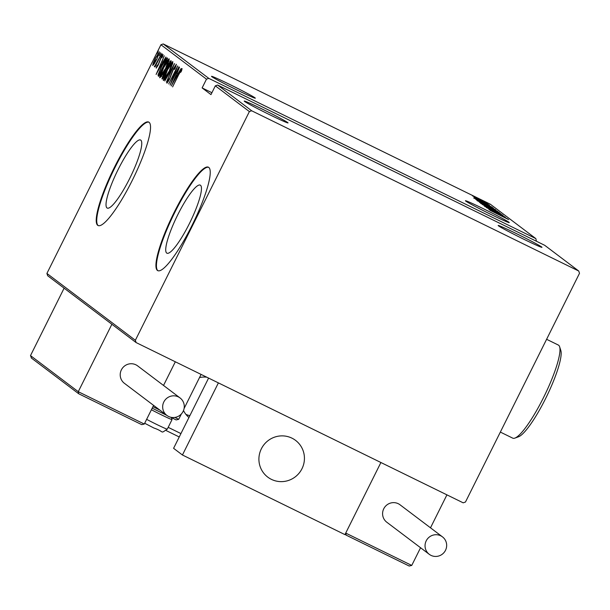 <?xml version="1.0" encoding="UTF-8"?>
<svg xmlns="http://www.w3.org/2000/svg" width="610" height="610" viewBox="0 0 610 610"><rect width="100%" height="100%" fill="white"/><g stroke="black" fill="none" stroke-linecap="round" stroke-linejoin="round"><path stroke-width="0.91" d="M118.073 169.649A37.896 7.167 -63.9 0 0 107.215 208.079A37.896 7.167 -63.9 0 0 129.709 178.44A37.896 7.167 -63.9 0 0 140.567 140.01A37.896 7.167 -63.9 0 0 118.073 169.649M177.769 214.766A37.896 7.167 -63.9 0 0 166.919 253.196A37.896 7.167 -63.9 0 0 189.413 223.557A37.896 7.167 -63.9 0 0 200.271 185.127A37.896 7.167 -63.9 0 0 177.769 214.766M174.239 212.227A57.592 10.888 -63.9 0 0 157.746 270.634A57.592 10.888 -63.9 0 0 191.929 225.593A57.592 10.888 -63.9 0 0 208.422 167.193A57.592 10.888 -63.9 0 0 174.239 212.227M208.673 167.331A57.592 10.888 -63.9 0 0 174.75 212.478A57.592 10.888 -63.9 0 0 158.005 270.741M114.535 167.109A57.592 10.888 -63.9 0 0 98.042 225.517A57.592 10.888 -63.9 0 0 132.225 180.484A57.592 10.888 -63.9 0 0 148.726 122.076A57.592 10.888 -63.9 0 0 114.535 167.109M148.97 122.221A57.592 10.888 -63.9 0 0 115.046 167.361A57.592 10.888 -63.9 0 0 98.301 225.624M465.758 201.094A24.476 0.884 -153.5 0 1 465.438 200.751A24.476 0.884 -153.5 0 1 485.651 209.848A24.476 0.884 -153.5 0 1 508.923 222.246A24.476 0.884 -153.5 0 1 509.251 222.597A24.476 0.884 -153.5 0 1 489.029 213.492A24.476 0.884 -153.5 0 1 465.758 201.094M498.484 225.83A24.476 0.884 -153.5 0 1 498.164 225.479A24.476 0.884 -153.5 0 1 518.378 234.583A24.476 0.884 -153.5 0 1 541.649 246.974A24.476 0.884 -153.5 0 1 541.977 247.325A24.476 0.884 -153.5 0 1 521.756 238.228A24.476 0.884 -153.5 0 1 498.484 225.83M244.549 101.412A24.476 0.884 -153.5 0 1 244.229 101.062A24.476 0.884 -153.5 0 1 264.443 110.166A24.476 0.884 -153.5 0 1 287.722 122.564A24.476 0.884 -153.5 0 1 288.042 122.907A24.476 0.884 -153.5 0 1 267.828 113.811A24.476 0.884 -153.5 0 1 244.549 101.412M211.822 76.677A24.476 0.884 -153.5 0 1 211.502 76.334A24.476 0.884 -153.5 0 1 231.716 85.43A24.476 0.884 -153.5 0 1 254.995 97.829A24.476 0.884 -153.5 0 1 255.315 98.179A24.476 0.884 -153.5 0 1 235.102 89.075A24.476 0.884 -153.5 0 1 211.822 76.677M481.786 200.103L484.752 201.559L481.778 200.095M485.812 202.749L484.165 201.895L485.812 202.749M487.276 203.862L485.629 203L487.276 203.862M473.688 197.983L492.262 207.293L473.688 197.983M477.058 200.644L495.732 209.794L476.997 200.583M480.711 203.404L499.384 212.554L480.649 203.344M502.945 215.284L484.264 206.096L502.991 215.284M488.892 209.466L507.459 218.776L488.892 209.466M508.649 219.592L490.005 210.313L508.687 219.592M505.278 217.129L486.269 207.492L505.263 217.16M500.955 213.858L482.342 204.518L500.955 213.858M479.498 202.367L497.615 211.342L479.422 202.299M493.399 208.155L475.876 199.462L493.337 208.269M476.029 198.54L489.517 205.158L476.013 198.517M487.931 204.022L474.199 197.152L487.931 204.022M472.536 195.894L485.979 202.482L472.491 195.848M536.434 241.247L535.847 238.609L490.295 204.19L163.228 43.943L208.78 78.362L206.485 79.163L160.933 44.743L46.909 273.44L135.359 340.281L136.114 342.576L463.181 502.823L465.476 502.022L579.5 273.318L578.745 271.031L251.678 110.776L249.383 111.577L135.359 340.281M535.847 238.609L208.78 78.362M136.114 342.576L47.664 275.735L46.909 273.44M578.745 271.031L544.692 245.296L217.625 85.049L251.678 110.776M154.33 63.715L152.721 65.499L153.278 62.929L155.42 58.102L159.515 51.858L156.854 59.185L154.33 63.715M161.589 53.741L155.016 66.917L155.825 64.858L154.383 66.757L161.589 53.741M156.213 68.137L156.793 65.994L157.464 64.95L157.029 66.52L158.104 64.896L160.758 58.034L163.053 54.534L162.557 56.616L161.841 57.752L162.252 56.158L160.948 58.087L158.295 64.95L156.213 68.137M167.048 57.866L167.62 58.301L158.63 76.326L157.998 74.954L161.726 65.949C164.021 61.145 165.79 58.453 167.048 57.866L166.987 57.836M171.273 61.061L162.283 79.087L161.932 78.827L163.594 73.932L167.643 65.369L170.777 60.687L171.273 61.061M174.605 63.577L166.408 82.205L172.851 67.039L164.784 80.977L174.605 63.577M178.928 66.848L170.099 84.996L175.954 69.853L168.711 83.944L177.701 65.918L171.86 81.023L178.928 66.848M178.577 74.893L172.6 86.887L178.509 74.588L182.093 68.602L181.498 71.012L180.705 72.331L181.155 70.44L178.577 74.893M249.383 111.577L215.33 85.842L217.625 85.049M211.906 92.712L202.123 87.916L210.969 94.603L215.33 85.842M202.123 87.916L206.485 79.163M171.334 85.926L179.485 67.268L177.03 73.368L177.807 73.955L181.109 68.495L171.288 85.896M176.381 64.286L174.971 68.648L174.361 69.441L175.459 66.132L173.583 68.922L169.466 79.361L166.934 83.234L167.979 79.826L168.68 78.827L167.872 81.404L169.267 79.315L173.431 68.778L176.381 64.286M169.077 71.706C166.774 76.471 164.875 79.414 163.373 80.55C163.442 78.484 164.692 75.083 167.132 70.348C169.435 65.583 171.326 62.655 172.805 61.587C172.721 63.654 171.479 67.024 169.077 71.706M165.424 68.945C163.122 73.711 161.223 76.662 159.721 77.79C159.79 75.724 161.04 72.323 163.48 67.588C165.783 62.822 167.674 59.902 169.153 58.827C169.069 60.893 167.826 64.263 165.424 68.945L168.215 60.664L169.229 61.16M156.129 74.435L164.288 55.777L161.833 61.884L162.603 62.464L165.912 57.012L156.091 74.412M161.551 55.464L160.636 56.844L162.138 53.84L161.551 55.464M160.079 54.351L159.172 55.739L160.666 52.727L160.079 54.351M157.7 52.551L156.793 53.939L158.287 50.927L157.7 52.551M160.933 44.743L163.228 43.943M181.62 70.668L181.155 70.44M177.014 75.686L177.784 73.94M176.191 75.282L173.042 82.434L176.801 75.739L176.191 75.282L177.068 75.709M175.909 66.353L175.459 66.132M168.261 81.595L167.872 81.404M164.448 79.674L164.685 78.888M172.5 63.737L171.89 63.44L167.132 70.348M172.256 63.615L172.744 62.937M167.285 70.47L164.288 78.69L165.325 79.201M164.936 79.01L164.326 78.713M169.092 71.675L171.868 63.425L172.882 63.92M164.288 78.69L168.917 71.591M162.321 79.01L161.932 78.827M163.77 74.016L163.045 77.119L165.821 71.256L163.594 73.932M166.5 70.63L165.714 70.249M170.343 62.799L170.609 62.388M165.928 71.34L166.782 71.728M170.388 62.822L169.954 62.609L167.803 65.483L166.515 68.945L166.85 69.494L169.9 62.578L170.914 63.074M160.796 76.921L161.032 76.128M168.604 60.855L169.092 60.176M168.848 60.977L168.238 60.68L163.632 67.718L160.636 75.937L161.673 76.448M161.284 76.25L160.674 75.953M160.636 75.937L165.264 68.831M158.669 76.25L158.257 76.044M158.996 75.594L157.998 74.954M159.012 75.457L159.317 74.306M166.393 59.887L167.536 58.461M159.393 74.359L166.324 59.871L165.562 59.925L161.886 66.071L158.943 73.322L159.568 74.443M166.736 60.07L165.562 59.925M161.818 64.195L162.794 62.563M160.987 63.791L157.845 70.951L161.604 64.256L160.987 63.791L161.863 64.218M162.656 56.356L162.252 56.158M154.833 66.376L154.452 66.185M156.877 59.139L158.714 53.482L159.248 53.627M158.714 53.482L155.588 58.209L153.529 63.882L156.701 59.056M154.055 64.141L153.529 63.882M498.82 214.247L492.3 211.136L498.82 214.247M489.235 207.369L497.562 211.662L489.235 207.369M488.892 207.064L495.64 210.328L488.801 206.859M485.583 204.609L493.917 208.902L485.583 204.609M477.859 200.644L491.988 207.568L477.836 200.682M483.623 202.764L477.096 199.645L483.623 202.764M484.325 201.819L474.145 196.55M474.084 196.763L484.37 201.834M206.782 377.193A23.035 22.608 127.1 0 0 199.523 377.552M168.177 427.336L180.934 433.58M185.943 414.411A23.035 22.608 127.1 0 0 189.878 415.639M183.496 410.583A23.035 22.608 127.1 0 0 188.94 417.514M261.354 448.8A23.035 22.608 -52.9 0 1 295.56 440.374A23.035 22.608 -52.9 0 1 301.981 468.709A23.035 22.608 -52.9 0 1 267.782 477.134A23.035 22.608 -52.9 0 1 261.354 448.8M346.205 535.168L409.249 566.057L346.205 535.168L345.717 533.079L380.907 462.51L344.947 534.627L182.436 454.999L173.591 448.312L208.597 378.086M430.5 527.81L446.924 494.855L218.388 382.882L182.436 454.999M274.996 480.749A23.035 22.608 127.1 0 0 301.897 468.884A23.035 22.608 127.1 0 0 295.56 440.374A23.035 22.608 127.1 0 0 288.339 436.76A23.035 22.608 127.1 0 0 261.446 448.625A23.035 22.608 127.1 0 0 267.782 477.134A23.035 22.608 127.1 0 0 274.996 480.749M409.18 566.027L411.742 565.424L420.564 547.742M346.16 535.145L345.085 534.36M144.288 424.041L141.726 424.644L78.751 393.786L78.263 391.696L144.288 424.041L153.59 405.375M163.526 385.451L175.329 361.783M31.522 358.093L30.5 355.599L78.263 391.696L111.882 324.261M30.5 355.599L64.119 288.172M174.849 417.438L178.692 419.322L181.368 413.969M184.106 408.471L201.087 374.41M78.751 393.786L31.194 357.887M78.705 393.763L141.726 424.644M178.692 419.322L176.137 419.924L170.609 417.217L176.137 419.924M171.395 417.598L172.05 419.558A14.396 0.518 -153.5 0 1 172.05 419.573A14.396 0.518 -153.5 0 1 161.375 414.823A14.396 0.518 -153.5 0 1 151.41 409.752M426.207 540.849A10.942 10.736 127.1 0 0 429.257 554.307A10.942 10.736 127.1 0 0 445.506 550.304A10.942 10.736 127.1 0 0 442.448 536.846A10.942 10.736 127.1 0 0 426.207 540.849M442.448 536.846L400 504.767A10.942 10.736 127.1 0 0 383.751 508.77A10.942 10.736 127.1 0 0 386.801 522.229L429.257 554.307M168.596 416.47A10.942 10.736 127.1 0 0 180.072 397.956A10.942 10.736 127.1 0 0 164.326 401.06A10.942 10.736 127.1 0 0 168.596 416.47M180.072 397.956L137.616 365.87A10.942 10.736 127.1 0 0 121.87 368.974A10.942 10.736 127.1 0 0 124.425 383.332L166.881 415.418M179.249 436.966L166.187 430.568M559.622 346.754L560.819 350.491A48.953 9.257 116.1 0 1 545.607 398.528A48.953 9.257 116.1 0 1 518.553 436.768L514.863 438.11A51.835 9.798 -63.9 0 0 543.502 397.613A51.835 9.798 -63.9 0 0 559.622 346.754A51.835 9.798 -63.9 0 0 558.348 345.054L546.606 339.297M500.345 432.078L512.736 438.148A51.835 9.798 -63.9 0 0 514.863 438.11M345.717 533.079L411.742 565.424M171.593 418.185A3.454 0.656 116.1 0 1 171.791 417.797M152.935 406.702L159.805 410.065M166.774 415.334L152.187 408.189L166.782 415.341M171.601 418.224L171.822 417.812M146.629 419.337A14.396 0.518 26.5 0 0 156.595 424.4A14.396 0.518 26.5 0 0 167.27 429.158L172.05 419.573M166.202 59.788L167.216 60.291M167.27 429.158C159.591 434.122 165.302 431.888 153.865 428.007L144.684 423.248"/></g></svg>
